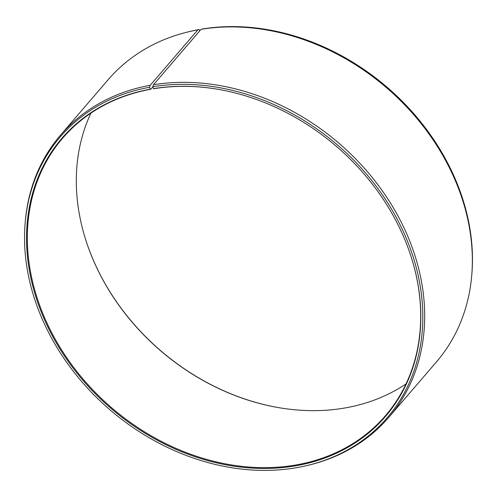 <?xml version="1.0" encoding="UTF-8"?>
<svg xmlns="http://www.w3.org/2000/svg" width="497" height="497" viewBox="0 0 497 497"><rect width="100%" height="100%" fill="white"/><g stroke="black" fill="none" stroke-linecap="round" stroke-linejoin="round"><path stroke-width="0.75" d="M411.075 256.551A212.846 172.416 40.7 0 1 385.436 415.722A212.846 172.416 40.7 0 1 294.038 465.285A212.846 172.416 40.7 0 1 69.033 361.033A212.846 172.416 40.7 0 1 62.585 138.259A212.846 172.416 40.7 0 1 150.79 89.249L150.287 89.193L149.541 87.286L150.212 85.298L197.862 29.851L199.179 29.528L199.719 30.913M152.834 86.869L150.79 89.249M406.049 383.895A212.846 172.416 40.7 0 1 343.011 408.298A212.846 172.416 40.7 0 1 280.73 407.987A212.846 172.416 40.7 0 1 85.981 240.616A212.846 172.416 40.7 0 1 90.951 113.105M280.904 408.012A213.35 172.819 40.7 0 1 85.925 240.449M216.096 88.988A212.846 172.416 40.7 0 0 153.989 88.702L153.492 88.64L152.778 86.726L153.461 84.739L201.111 29.292L202.416 28.975A215.512 174.571 40.7 0 1 471.808 274.468L471.69 275.866A216.456 175.342 40.7 0 1 436.49 361.859L388.834 417.306A216.456 175.342 40.7 0 1 309.115 465.037L307.755 465.366A215.512 174.571 40.7 0 1 294.584 468.025A215.512 174.571 40.7 0 1 25.192 222.532A215.512 174.571 40.7 0 1 149.541 87.286M201.111 29.292A216.456 175.342 40.7 0 1 471.69 275.866M153.461 84.739A216.456 175.342 40.7 0 1 382.286 190.761A216.456 175.342 40.7 0 1 388.834 417.306M152.778 86.726A215.512 174.571 40.7 0 1 407.118 240.337A215.512 174.571 40.7 0 1 307.755 465.366M153.492 88.64A213.35 172.819 40.7 0 1 215.922 88.957A213.35 172.819 40.7 0 1 411.125 256.719A213.35 172.819 40.7 0 1 293.87 466.111A213.35 172.819 40.7 0 1 40.064 308.935A213.35 172.819 40.7 0 1 150.287 89.193M25.192 222.532L25.31 221.134A216.456 175.342 40.7 0 1 60.51 135.141A216.456 175.342 40.7 0 1 150.212 85.298M60.51 135.141L108.166 79.694A216.456 175.342 40.7 0 1 187.885 31.963A216.456 175.342 40.7 0 1 197.862 29.851M187.885 31.963L189.245 31.634A215.512 174.571 40.7 0 1 199.179 29.528"/></g></svg>
